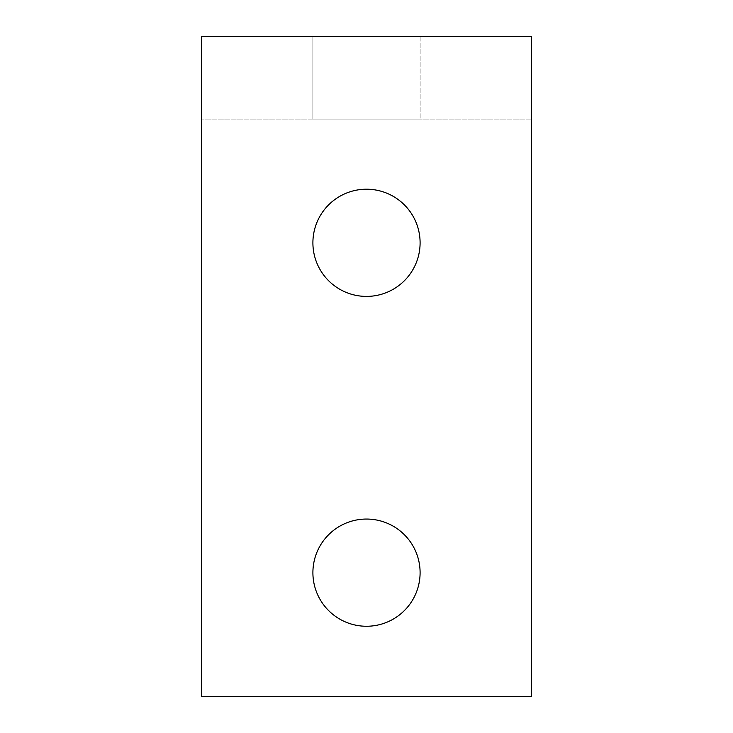 <?xml version="1.0" encoding="UTF-8"?>
<svg xmlns="http://www.w3.org/2000/svg" width="733" height="733" viewBox="0 0 733 733"><rect width="100%" height="100%" fill="white"/><g stroke="black" fill="none" stroke-linecap="round" stroke-linejoin="round"><path stroke-width="0.55" stroke-dasharray="3.67 2.75" d="M366.5 626.257A53.601 53.601 0 0 0 420.101 572.656A53.601 53.601 0 0 0 366.5 519.056A53.601 53.601 0 0 0 312.899 572.656A53.601 53.601 0 0 0 366.5 626.257M366.5 296.407A53.601 53.601 0 0 0 420.101 242.806A53.601 53.601 0 0 0 366.5 189.206A53.601 53.601 0 0 0 312.899 242.806A53.601 53.601 0 0 0 366.5 296.407M531.425 36.65L531.425 696.35L201.575 696.35L201.575 36.65L531.425 36.65M312.899 36.65L420.101 36.65L312.899 36.65L312.899 119.112L420.101 119.112L312.899 119.112L312.899 36.65M531.425 119.112L201.575 119.112L531.425 119.112M420.101 36.65L420.101 119.112L420.101 36.65"/><path stroke-width="1.1" d="M366.5 519.056A53.601 53.601 0 0 1 420.101 572.656A53.601 53.601 0 0 1 366.5 626.257A53.601 53.601 0 0 1 312.899 572.656A53.601 53.601 0 0 1 366.5 519.056M366.5 189.206A53.601 53.601 0 0 1 420.101 242.806A53.601 53.601 0 0 1 366.5 296.407A53.601 53.601 0 0 1 312.899 242.806A53.601 53.601 0 0 1 366.5 189.206M531.425 696.35L531.425 36.65L201.575 36.65L201.575 696.35L531.425 696.35"/></g></svg>
